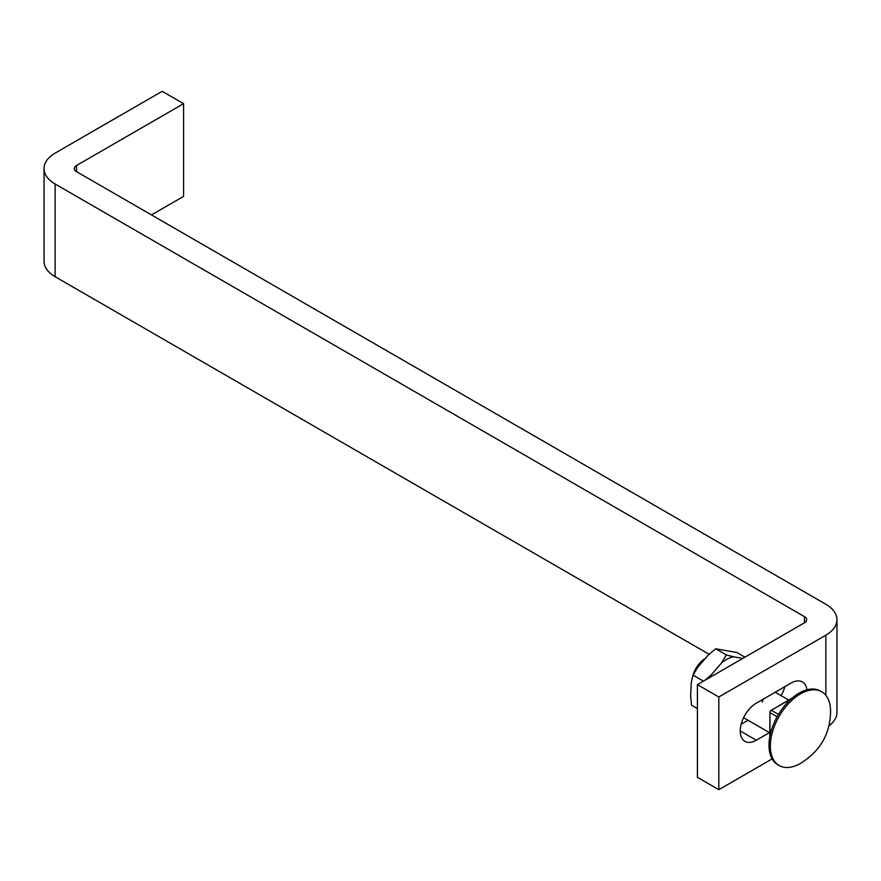 <?xml version="1.0" encoding="UTF-8"?>
<svg xmlns="http://www.w3.org/2000/svg" width="881" height="881" viewBox="0 0 881 881"><rect width="100%" height="100%" fill="white"/><g stroke="black" fill="none" stroke-linecap="round" stroke-linejoin="round"><path stroke-width="1.32" d="M697.411 684.614L718.819 696.981L825.86 635.179A37.85 21.849 0 0 0 836.95 619.728A37.85 21.849 0 0 0 825.86 604.278L76.548 171.663A7.566 4.372 180 0 1 74.323 168.568A7.566 4.372 180 0 1 76.548 165.474L183.589 103.672L162.181 91.316L55.14 153.118A37.85 21.849 0 0 0 44.05 168.568A37.85 21.849 0 0 0 55.14 184.019L804.452 616.634A7.566 4.372 180 0 1 806.677 619.728A7.566 4.372 180 0 1 804.452 622.812L697.411 684.614L697.411 777.328L718.819 789.684L772.13 758.904M718.819 696.981L718.819 789.684M806.963 689.779A22.708 13.116 120 0 0 802.426 681.949A22.708 13.116 120 0 0 791.072 683.072L756.283 703.159A22.708 13.116 120 0 0 741.45 723.169A22.708 13.116 120 0 0 744.93 741.362A22.708 13.116 120 0 0 756.283 740.238L769.476 732.629M828.823 725.955A37.85 21.849 0 0 0 836.95 712.432L836.95 619.728M151.477 214.92L183.589 196.386L183.589 103.672M44.05 168.568L44.05 261.272A37.85 21.849 0 0 0 55.14 276.722L709.117 654.297M748.068 720.262L741.141 724.259M784.806 686.695A22.708 13.116 -60 0 1 781.117 695.649M693.116 674.901A18.919 10.924 -60 0 1 705.417 658.36M830.552 711L830.552 711.43C830.243 733.961 820.134 751.328 800.201 763.552A42.574 24.58 -60 0 1 779.156 765.523L777.813 764.752A42.574 24.58 -60 0 1 768.992 745.26A42.574 24.58 -60 0 1 787.581 702.41A42.574 24.58 -60 0 1 820.387 691.012L821.731 691.783A42.574 24.58 -60 0 1 830.552 711A42.574 24.58 -60 0 1 830.552 711.275M779.156 765.523A42.574 24.58 -60 0 1 770.335 746.031A42.574 24.58 -60 0 1 788.924 703.192A42.574 24.58 -60 0 1 821.731 691.783M697.411 708.621L691.585 705.252L690.638 696.199L691.266 682.654L692.984 675.132L697.895 667.115L708.093 655.266L715.669 648.779L736.957 652.546L744.952 657.171M692.984 675.132L703.412 681.156M726.373 654.957L721.473 662.986A32.168 18.578 -60 0 1 733.565 656.774L726.373 654.957L715.669 648.779M709.679 677.533A32.168 18.578 -60 0 1 711.275 674.835L705.185 680.132M711.275 674.835L721.473 662.986M733.565 656.774L742.804 658.404M763.199 699.173A18.919 10.924 -60 0 1 762.131 702.058M825.86 635.179L825.86 695.351M76.548 165.474L76.548 171.663M55.14 184.019L55.14 276.722M804.452 616.634L804.452 622.812M740.227 730.977L756.283 740.238M769.961 711.98A1.134 0.661 -60 0 1 770.765 710.593L769.961 711.98M791.545 698.589L771.293 710.284L778.496 714.436M777.152 716.76L769.961 712.597L769.961 735.987M792.46 697.807L771.293 710.284A1.894 1.09 120 0 0 769.961 712.597L769.741 737.166M743.586 717.685L769.741 732.783M775.203 692.235L788.66 699.999"/></g></svg>

